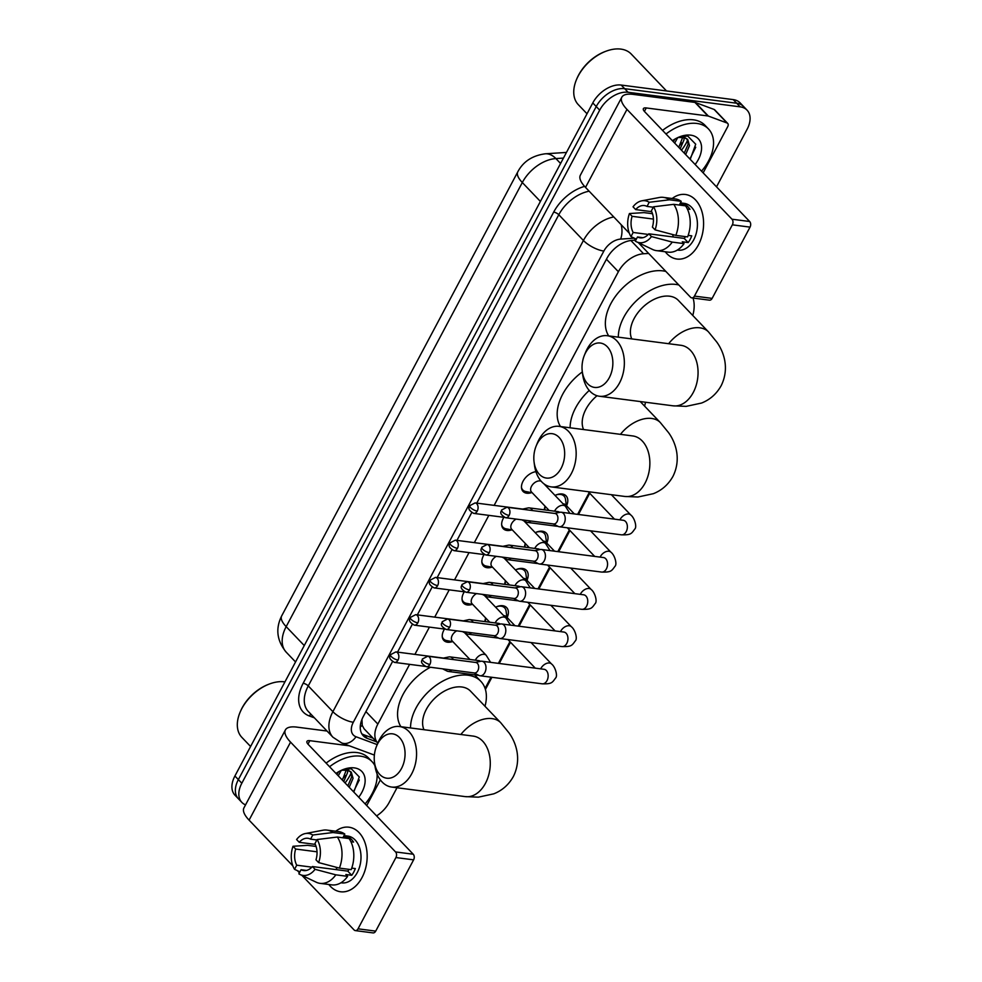<?xml version="1.0" encoding="UTF-8"?>
<svg xmlns="http://www.w3.org/2000/svg" width="982" height="982" viewBox="0 0 982 982"><rect width="100%" height="100%" fill="white"/><g stroke="black" fill="none" stroke-linecap="round" stroke-linejoin="round"><path stroke-width="1.47" d="M531.532 492.645A13.024 8.335 -43.7 0 1 526.769 493.21A13.024 8.335 -43.7 0 1 523.075 491.454A13.024 8.335 -43.7 0 1 523.836 479.903A13.024 8.335 -43.7 0 1 535.939 471.691M511.732 529.887A13.024 8.335 -43.7 0 1 506.958 530.464A13.024 8.335 -43.7 0 1 503.275 528.697A13.024 8.335 -43.7 0 1 503.926 517.318M491.921 567.142A13.024 8.335 -43.7 0 1 487.158 567.719A13.024 8.335 -43.7 0 1 483.463 565.951A13.024 8.335 -43.7 0 1 484.114 554.572M472.121 604.396A13.024 8.335 -43.7 0 1 467.346 604.961A13.024 8.335 -43.7 0 1 463.664 603.206A13.024 8.335 -43.7 0 1 464.314 591.815M452.309 641.651A13.024 8.335 -43.7 0 1 447.547 642.216A13.024 8.335 -43.7 0 1 443.852 640.448A13.024 8.335 -43.7 0 1 444.502 629.069M544.347 509.854A13.846 8.863 -43.7 0 1 545.096 506.233M555.039 495.431A13.846 8.863 -43.7 0 1 562.158 493.983A13.846 8.863 -43.7 0 1 566.086 495.861A13.846 8.863 -43.7 0 1 566.565 505.804M524.548 547.097A13.846 8.863 -43.7 0 1 525.296 543.488M535.227 532.686A13.846 8.863 -43.7 0 1 542.359 531.237A13.846 8.863 -43.7 0 1 546.287 533.103A13.846 8.863 -43.7 0 1 546.765 543.058M504.736 584.351A13.846 8.863 -43.7 0 1 505.485 580.743M515.427 569.941A13.846 8.863 -43.7 0 1 522.547 568.492A13.846 8.863 -43.7 0 1 526.475 570.358A13.846 8.863 -43.7 0 1 526.953 580.313M484.924 621.606A13.846 8.863 -43.7 0 1 485.685 617.985M495.615 607.183A13.846 8.863 -43.7 0 1 502.747 605.734A13.846 8.863 -43.7 0 1 506.663 607.613A13.846 8.863 -43.7 0 1 507.154 617.555M361.977 719.315L362.223 725.317L364.101 728.816L377.788 743.129A24.415 15.626 136.3 0 1 377.849 724.078L409.604 664.36M648.648 253.43L643.554 253.749A24.415 15.626 136.3 0 0 618.378 271.719L494.142 505.374M488.84 515.354L474.331 542.629M469.028 552.608L454.531 579.883M449.216 589.851L434.719 617.126M429.416 627.105L414.92 654.38M485.083 688.394L491.037 677.175M498.39 663.366L509.928 641.663M518.189 626.111L529.74 604.409M538.001 588.869L549.539 567.154M557.813 551.614L569.351 529.912M577.612 514.359L589.151 492.657M245.549 804.872A24.415 15.626 -43.7 0 1 241.854 802.392A24.415 15.626 -43.7 0 1 241.817 783.231L599.695 110.156A24.415 15.626 -43.7 0 1 628.112 92.283L740.133 106.842L736.684 103.22A24.415 15.626 -43.7 0 1 743.595 106.522A24.415 15.626 -43.7 0 0 736.684 103.22L624.65 88.675L736.684 103.22L733.223 99.612A24.415 15.626 -43.7 0 1 740.146 102.914L747.057 110.144A24.415 15.626 -43.7 0 1 747.093 129.305L716.516 186.838M599.695 110.156L596.234 106.547A24.415 15.626 -43.7 0 1 624.65 88.675A24.415 15.626 -43.7 0 0 596.234 106.547L238.356 779.61L596.234 106.547L592.784 102.926A24.415 15.626 -43.7 0 1 621.189 85.053L733.223 99.612M241.854 802.392L238.405 798.783A24.415 15.626 -43.7 0 1 238.356 779.61A24.415 15.626 -43.7 0 0 238.405 798.783L234.944 795.162A24.415 15.626 -43.7 0 1 234.907 776.001L592.784 102.926M687.633 140.107A32.553 20.831 -43.7 0 1 681.471 150.185A32.553 20.831 -43.7 0 0 687.633 140.107M351.212 772.834A32.553 20.831 -43.7 0 1 345.038 782.912A32.553 20.831 -43.7 0 0 351.212 772.834M396.998 787.748L389.216 802.38A24.415 15.626 -43.7 0 1 376.585 815.895M740.133 106.842A24.415 15.626 -43.7 0 1 747.057 110.144M392.469 661.672L363.242 716.639A24.415 15.626 136.3 0 0 363.291 735.8A24.415 15.626 136.3 0 0 367.293 738.403L376.536 741.827M635.796 240.16L632.089 240.394A24.415 15.626 136.3 0 0 606.901 258.364L476.773 503.115M471.691 512.665L456.961 540.37M451.88 549.92L437.15 577.625M432.08 587.175L417.35 614.867M412.268 624.417L397.538 652.122M373.086 738.206L363.843 734.782A24.415 15.626 -43.7 0 1 361.781 733.775M362.027 877.552A32.553 22.218 97.4 0 1 328.823 884.487A32.553 22.218 97.4 0 0 340.545 891.754A32.553 22.218 97.4 0 0 362.027 877.552A32.553 22.218 97.4 0 0 362.653 837.499A32.553 22.218 97.4 0 0 335.746 831.238A32.553 22.218 97.4 0 1 348.929 827.2A32.553 22.218 97.4 0 1 362.027 877.552M380.378 779.892L366.716 805.571M327.031 731.038L296.859 727.122A32.553 11.465 28 0 0 285.406 729.908A32.553 11.465 28 0 0 290.562 742.134L395.55 851.934L413.238 854.23L308.25 744.43A8.138 2.872 -152 0 1 306.961 741.373A8.138 2.872 -152 0 1 309.821 740.673L349.383 745.817M285.406 729.908L243.929 807.916A32.553 11.465 28 0 0 249.084 820.13L292.882 865.928M297.411 870.666L299.424 872.777M301.94 875.404L354.072 929.929A4.063 2.774 -82.6 0 0 355.337 930.605A4.063 2.774 -82.6 0 0 358.025 928.825L375.713 931.12A4.063 2.774 97.4 0 1 373.025 932.9L355.337 930.605M413.238 854.23A4.063 2.774 97.4 0 1 413.606 859.851L395.918 857.556L358.025 928.825M395.918 857.556A4.063 2.774 -82.6 0 0 395.55 851.934M413.606 859.851L375.713 931.12M349.089 869.365A16.277 11.109 -82.6 0 1 347.788 871.132L312.399 866.541A16.277 11.109 97.4 0 1 303.733 870.568A16.277 11.109 97.4 0 1 301.057 869.708L306.531 870.42M311.859 867.155L296.736 865.191A16.277 11.109 97.4 0 1 295.668 849.037L317.014 851.811M337.059 869.745A16.277 11.109 97.4 0 1 336.102 867.229M351.752 868.1L355.337 868.567A23.593 16.105 97.4 0 1 353.729 872.126A23.593 16.105 97.4 0 1 351.752 875.293L345.86 874.52L347.616 876.361A26.858 18.339 97.4 0 1 331.842 884.88L320.058 883.358A26.858 18.339 97.4 0 1 316.179 882.192L300.038 874.496A21.162 14.448 97.4 0 1 298.859 873.845L301.057 869.708M343.995 835.584L347.775 836.075A23.593 16.105 97.4 0 1 357.276 872.581A23.593 16.105 97.4 0 1 341.699 882.879L340.938 882.781M350.918 841.734L353.581 842.077A23.593 16.105 97.4 0 0 349.261 837.56L343.356 836.787L344.805 834.062L333.021 832.527L312.792 835.007L310.594 839.144L316.879 839.966M315.283 844.397L299.252 842.311L296.589 839.536A21.162 14.448 97.4 0 1 305.365 833.546L322.931 830.22A26.858 18.339 97.4 0 1 326.969 830.097L338.765 831.631A26.858 18.339 97.4 0 1 344.805 834.062M349.126 838.579A26.858 18.339 97.4 0 1 351.188 869.635L339.391 868.1L318.634 862.589L315.983 859.815A16.277 11.109 97.4 0 0 314.915 843.661L317.112 839.524L337.342 837.045L349.126 838.579M316.094 846.447L307.636 845.342L293.017 846.263L295.668 849.037M326.969 830.097A26.858 18.339 97.4 0 1 333.021 832.527M337.342 837.045A26.858 18.339 97.4 0 1 339.391 868.1M296.736 865.191L294.539 869.328L299.927 871.844M294.539 869.328A21.162 14.448 97.4 0 1 293.017 846.263M305.365 833.546A21.162 14.448 97.4 0 1 312.792 835.007M317.112 839.524A21.162 14.448 97.4 0 1 318.634 862.589M299.252 842.311A16.277 11.109 97.4 0 1 307.918 838.284A16.277 11.109 97.4 0 1 310.594 839.144M312.399 866.541L315.062 869.316L335.819 874.827L347.616 876.361M335.819 874.827A26.858 18.339 97.4 0 1 320.058 883.358M315.062 869.316A21.162 14.448 97.4 0 1 300.038 874.496M347.788 871.132L351.752 875.293M349.261 837.56L348.733 838.53M250.594 746.492L241.879 737.396A36.616 23.445 -43.7 0 1 240.209 711.962A36.616 23.445 -43.7 0 1 269.485 683.975A36.616 23.445 -43.7 0 1 284.436 681.827A36.616 23.445 -43.7 0 1 284.94 681.901M329.584 766.733A40.692 26.048 -43.7 0 1 360.541 756.177A40.692 26.048 -43.7 0 1 372.068 761.688A40.692 26.048 -43.7 0 1 374.928 765.727M377.088 773.914A40.692 26.048 -43.7 0 1 365.12 803.902M326.122 763.124A40.692 26.048 -43.7 0 1 357.08 752.568A40.692 26.048 -43.7 0 1 368.606 758.067L372.068 761.688M347.861 785.858L351.703 776.86L350.537 771.545M349.224 787.282L353.066 778.296L351.286 772.208L346.13 768.845M340.987 770.502A18.388 11.772 -43.7 0 1 346.425 770.084A18.388 11.772 -43.7 0 1 347.456 770.269L351.286 772.208M342.374 780.113L346.253 770.072M343.737 781.549L347.579 772.552L347.542 770.293M336.887 774.381L338.594 771.766M338.25 775.805L341.257 770.44M335.967 773.423A26.526 16.976 -43.7 0 1 343.491 769.434A26.526 16.976 -43.7 0 1 354.318 767.887A26.526 16.976 -43.7 0 1 358.725 797.224M353.802 792.069L359.289 776.934L351.261 768.734L342.767 769.728M341.601 770.219L347.456 770.269M240.209 711.962L240.602 711.066A34.996 22.402 -43.7 0 1 268.577 684.319L269.485 683.975M347.616 771.251L347.898 770.367A32.553 20.831 -43.7 0 1 347.603 770.944M348.131 769.483L348.315 768.599M353.471 791.725L359.302 779.99M401.528 768.44A22.377 15.282 -82.6 0 0 399.478 737.531A22.377 15.282 -82.6 0 0 377.763 743.595A22.377 15.282 -82.6 0 0 376.523 746.271A22.377 15.282 -82.6 0 0 374.461 762.093A22.377 15.282 -82.6 0 0 385.717 778.014A22.377 15.282 -82.6 0 0 401.528 768.44M376.523 746.271L377.64 743.497A30.516 20.831 97.4 0 1 379.347 739.839A30.516 20.831 97.4 0 1 399.478 726.52A30.516 20.831 97.4 0 1 411.74 773.73A30.516 20.831 97.4 0 1 391.609 787.048A30.516 20.831 97.4 0 1 374.842 765.064L374.461 762.093M474.294 736.291L473.177 736.095A30.516 20.831 -82.6 0 1 485.452 783.305A30.516 20.831 -82.6 0 1 465.321 796.623L478.369 797.163L493.799 793.824C502.268 790.449 508.786 784.679 513.377 776.492C522.191 758.656 515.562 741.852 508.934 732.781L500.759 722.752L470.513 691.132A30.516 19.53 136.3 0 0 461.859 686.995A30.516 19.53 136.3 0 0 432.252 700.903A30.516 19.53 136.3 0 0 423.978 729.712M410.537 727.957A44.755 28.65 -43.7 0 1 429.76 690.481A44.755 28.65 -43.7 0 1 468.119 675.235A44.755 28.65 -43.7 0 1 480.799 681.287A44.755 28.65 -43.7 0 1 484.998 706.279M400.889 726.705A44.755 28.65 -43.7 0 1 430.398 667.244M561.127 468.291A22.377 15.282 -82.6 0 0 559.077 437.371A22.377 15.282 -82.6 0 0 537.363 443.434A22.377 15.282 -82.6 0 0 536.111 446.11A22.377 15.282 -82.6 0 0 534.061 461.933A22.377 15.282 -82.6 0 0 545.317 477.866A22.377 15.282 -82.6 0 0 561.127 468.291M536.111 446.11L537.24 443.336A30.516 20.831 97.4 0 1 538.934 439.678A30.516 20.831 97.4 0 1 559.077 426.36A30.516 20.831 97.4 0 1 571.34 473.57A30.516 20.831 97.4 0 1 551.209 486.888A30.516 20.831 97.4 0 1 534.441 464.903L534.061 461.933M645.469 402.227A44.755 28.65 -43.7 0 1 644.597 406.118M597.031 395.734A30.516 19.53 136.3 0 0 583.578 429.551M570.125 427.796A44.755 28.65 -43.7 0 1 589.237 390.431M560.489 426.544A44.755 28.65 -43.7 0 1 582.338 371.908M609.319 377.653A22.377 15.282 -82.6 0 0 607.269 346.732A22.377 15.282 -82.6 0 0 585.554 352.796A22.377 15.282 -82.6 0 0 584.315 355.472A22.377 15.282 -82.6 0 0 582.252 371.294A22.377 15.282 -82.6 0 0 593.509 387.227A22.377 15.282 -82.6 0 0 609.319 377.653M584.315 355.472L585.432 352.698A30.516 20.831 97.4 0 1 587.138 349.04A30.516 20.831 97.4 0 1 607.269 335.721A30.516 20.831 97.4 0 1 619.532 382.931A30.516 20.831 97.4 0 1 599.401 396.249A30.516 20.831 97.4 0 1 582.633 374.265L582.252 371.294M682.085 345.492L680.968 345.308A30.516 20.831 -82.6 0 1 693.243 392.505A30.516 20.831 -82.6 0 1 673.112 405.824L686.16 406.364L701.59 403.037C710.06 399.662 716.578 393.88 721.169 385.693C729.982 367.857 723.353 351.053 716.725 341.982L708.55 331.965L678.304 300.332A30.516 19.53 136.3 0 0 669.65 296.208A30.516 19.53 136.3 0 0 640.043 310.103A30.516 19.53 136.3 0 0 631.77 338.913M618.329 337.157A44.755 28.65 -43.7 0 1 637.551 299.682A44.755 28.65 -43.7 0 1 675.911 284.436A44.755 28.65 -43.7 0 1 678.82 284.976M693.022 298.037A44.755 28.65 -43.7 0 1 692.789 315.48M608.68 335.905A44.755 28.65 -43.7 0 1 618.169 292.845A44.755 28.65 -43.7 0 1 662.948 270.885A44.755 28.65 -43.7 0 1 665.857 271.425M506.982 617.383L506.061 610.964A12.201 7.819 136.3 0 0 504.613 607.846A12.201 7.819 136.3 0 0 501.151 606.189A12.201 7.819 136.3 0 0 496.438 606.815M514.924 625.694L506.27 616.635A7.328 4.689 136.3 0 0 504.196 615.653A7.328 4.689 136.3 0 0 503.668 615.616M473.962 672.903L478.885 675.395A7.328 4.996 -82.6 0 0 480.014 675.751A7.328 4.996 -82.6 0 0 484.85 672.547A7.328 4.996 -82.6 0 0 484.175 662.433A7.328 4.996 -82.6 0 0 481.904 661.217A7.328 4.996 -82.6 0 0 480.714 661.279L475.325 662.42M429.87 664.421A5.291 3.609 -82.6 0 1 426.384 666.729L474.38 672.965A5.291 3.609 -82.6 0 0 477.866 670.657A5.291 3.609 -82.6 0 0 477.387 663.353A5.291 3.609 -82.6 0 0 475.742 662.469L427.747 656.234L422.395 658.996A5.291 1.866 -152 0 0 423.23 660.984A5.291 1.866 28 0 0 429.87 664.421A5.291 3.609 -82.6 0 0 427.747 656.234M485.771 618.095A12.201 7.819 136.3 0 0 485.538 621.68M526.782 580.129L525.873 573.709A12.201 7.819 136.3 0 0 524.425 570.591A12.201 7.819 136.3 0 0 520.963 568.946A12.201 7.819 136.3 0 0 516.25 569.56M534.736 588.439L526.082 579.392A7.328 4.689 136.3 0 0 524.007 578.398A7.328 4.689 136.3 0 0 523.48 578.361M493.762 635.661L498.684 638.14A7.328 4.996 -82.6 0 0 499.826 638.496A7.328 4.996 -82.6 0 0 504.65 635.305A7.328 4.996 -82.6 0 0 503.987 625.178A7.328 4.996 -82.6 0 0 501.704 623.975A7.328 4.996 -82.6 0 0 500.525 624.024L495.124 625.166M449.682 627.167A5.291 3.609 -82.6 0 1 446.196 629.474L494.192 635.71A5.291 3.609 -82.6 0 0 497.678 633.402A5.291 3.609 -82.6 0 0 497.199 626.099A5.291 3.609 -82.6 0 0 495.554 625.227L447.559 618.991L442.207 621.753A5.291 1.866 -152 0 0 443.042 623.73A5.291 1.866 28 0 0 449.682 627.167A5.291 3.609 -82.6 0 0 447.559 618.991M505.583 580.841A12.201 7.819 136.3 0 0 505.337 584.425M546.593 542.874L545.673 536.454A12.201 7.819 136.3 0 0 544.224 533.336A12.201 7.819 136.3 0 0 540.775 531.692A12.201 7.819 136.3 0 0 536.062 532.305M554.535 551.184L545.882 542.138A7.328 4.689 136.3 0 0 543.807 541.143A7.328 4.689 136.3 0 0 543.279 541.107M513.574 598.406L518.496 600.898A7.328 4.996 -82.6 0 0 519.625 601.242A7.328 4.996 -82.6 0 0 524.462 598.05A7.328 4.996 -82.6 0 0 523.787 587.936A7.328 4.996 -82.6 0 0 521.516 586.72A7.328 4.996 -82.6 0 0 520.337 586.77L514.936 587.911M469.494 589.924A5.291 3.609 -82.6 0 1 465.996 592.232L513.991 598.468A5.291 3.609 -82.6 0 0 517.489 596.16A5.291 3.609 -82.6 0 0 516.998 588.844A5.291 3.609 -82.6 0 0 515.354 587.972L467.358 581.737L462.006 584.499A5.291 1.866 -152 0 0 462.853 586.487A5.291 1.866 28 0 0 469.494 589.924A5.291 3.609 -82.6 0 0 467.358 581.737M525.395 543.586A12.201 7.819 136.3 0 0 525.149 547.183M566.393 505.632L565.485 499.212A12.201 7.819 136.3 0 0 564.036 496.094A12.201 7.819 136.3 0 0 560.575 494.437A12.201 7.819 136.3 0 0 555.861 495.063M574.347 513.942L565.693 504.883A7.328 4.689 136.3 0 0 563.619 503.901A7.328 4.689 136.3 0 0 563.091 503.864M533.373 561.152L538.308 563.643A7.328 4.996 -82.6 0 0 539.437 563.999A7.328 4.996 -82.6 0 0 544.274 560.796A7.328 4.996 -82.6 0 0 543.598 550.681A7.328 4.996 -82.6 0 0 541.327 549.466A7.328 4.996 -82.6 0 0 540.137 549.515L534.736 550.669M489.294 552.67A5.291 3.609 -82.6 0 1 485.808 554.977L533.803 561.213A5.291 3.609 -82.6 0 0 537.289 558.905A5.291 3.609 -82.6 0 0 536.81 551.602A5.291 3.609 -82.6 0 0 535.165 550.718L487.17 544.482L481.818 547.244A5.291 1.866 -152 0 0 482.653 549.233A5.291 1.866 28 0 0 489.294 552.67A5.291 3.609 -82.6 0 0 487.17 544.482M545.194 506.344A12.201 7.819 136.3 0 0 544.961 509.928M553.185 523.909L558.107 526.389A7.328 4.996 -82.6 0 0 559.237 526.745A7.328 4.996 -82.6 0 0 564.073 523.553A7.328 4.996 -82.6 0 0 563.398 513.426A7.328 4.996 -82.6 0 0 561.127 512.223A7.328 4.996 -82.6 0 0 559.949 512.273L554.548 513.414M509.106 515.415A5.291 3.609 -82.6 0 1 505.607 517.723L553.602 523.958A5.291 3.609 -82.6 0 0 557.101 521.651A5.291 3.609 -82.6 0 0 556.61 514.347A5.291 3.609 -82.6 0 0 554.965 513.476L506.97 507.24L501.618 510.002A5.291 1.866 -152 0 0 502.465 511.978A5.291 1.866 28 0 0 509.106 515.415A5.291 3.609 -82.6 0 0 506.97 507.24M453.328 659.56A7.328 4.996 -82.6 0 0 452.321 658.1A7.328 4.996 -82.6 0 0 450.051 656.897A7.328 4.996 -82.6 0 0 448.872 656.946L443.471 658.087M444.821 658.456A5.291 3.609 -82.6 0 0 443.889 658.149L395.893 651.913L390.541 654.675A5.291 1.866 -152 0 0 391.388 656.651A5.291 1.866 28 0 0 398.029 660.088A5.291 3.609 -82.6 0 0 395.893 651.913M442.244 636.471A12.201 7.819 136.3 0 0 443.582 638.987A12.201 7.819 136.3 0 0 446.626 640.571L452.997 641.774M456.728 630.849A7.328 4.689 136.3 0 0 452.285 641.037L469.924 659.474M442.612 668.84L447.031 671.062A7.328 4.996 -82.6 0 0 448.16 671.418A7.328 4.996 -82.6 0 0 451.695 670.019M473.128 622.306A7.328 4.996 -82.6 0 0 472.133 620.857A7.328 4.996 -82.6 0 0 469.862 619.642A7.328 4.996 -82.6 0 0 468.672 619.691L463.271 620.845M464.621 621.201A5.291 3.609 -82.6 0 0 463.7 620.894L415.705 614.658L410.353 617.42A5.291 1.866 -152 0 0 411.188 619.409A5.291 1.866 28 0 0 417.829 622.846A5.291 3.609 -82.6 0 0 415.705 614.658M462.056 599.229A12.201 7.819 136.3 0 0 463.381 601.733A12.201 7.819 136.3 0 0 466.438 603.329L472.808 604.519M476.54 593.594A7.328 4.689 136.3 0 0 472.097 603.783L489.723 622.22M462.424 631.586L466.843 633.82A7.328 4.996 -82.6 0 0 467.972 634.163A7.328 4.996 -82.6 0 0 471.495 632.764M492.939 585.063A7.328 4.996 -82.6 0 0 491.933 583.603A7.328 4.996 -82.6 0 0 489.662 582.387A7.328 4.996 -82.6 0 0 488.484 582.449L483.083 583.59M484.433 583.959A5.291 3.609 -82.6 0 0 483.5 583.639L435.505 577.404L430.153 580.166A5.291 1.866 -152 0 0 431 582.154A5.291 1.866 28 0 0 437.641 585.591A5.291 3.609 -82.6 0 0 435.505 577.404M481.855 561.974A12.201 7.819 136.3 0 0 483.193 564.49A12.201 7.819 136.3 0 0 486.237 566.074L492.608 567.277M496.34 556.34A7.328 4.689 136.3 0 0 491.908 566.54L509.535 584.977M482.223 594.331L486.642 596.565A7.328 4.996 -82.6 0 0 487.772 596.921A7.328 4.996 -82.6 0 0 491.307 595.509M512.739 547.809A7.328 4.996 -82.6 0 0 511.745 546.348A7.328 4.996 -82.6 0 0 509.474 545.145A7.328 4.996 -82.6 0 0 508.283 545.194L502.882 546.336M504.232 546.704A5.291 3.609 -82.6 0 0 503.312 546.397L455.317 540.161L449.965 542.923A5.291 1.866 -152 0 0 450.799 544.9A5.291 1.866 28 0 0 457.44 548.337A5.291 3.609 -82.6 0 0 455.317 540.161M501.667 524.719A12.201 7.819 136.3 0 0 502.993 527.236A12.201 7.819 136.3 0 0 506.049 528.819L512.42 530.022M516.151 519.097A7.328 4.689 136.3 0 0 511.708 529.286L529.347 547.723M502.035 557.089L506.454 559.31A7.328 4.996 -82.6 0 0 507.584 559.666A7.328 4.996 -82.6 0 0 511.106 558.267M541.192 481.254A7.328 4.689 136.3 0 0 540.026 480.922A7.328 4.689 136.3 0 0 532.416 484.875A7.328 4.689 136.3 0 0 531.52 492.031L549.147 510.468M532.551 510.554A7.328 4.996 -82.6 0 0 531.557 509.106A7.328 4.996 -82.6 0 0 529.273 507.89A7.328 4.996 -82.6 0 0 528.095 507.94L522.694 509.081M524.044 509.449A5.291 3.609 -82.6 0 0 523.124 509.142L475.128 502.907L469.777 505.669A5.291 1.866 -152 0 0 470.611 507.657A5.291 1.866 28 0 0 477.252 511.094A5.291 3.609 -82.6 0 0 475.128 502.907M521.467 487.465A12.201 7.819 136.3 0 0 522.805 489.981A12.201 7.819 136.3 0 0 525.849 491.565L532.219 492.768M521.835 519.834L526.254 522.068A7.328 4.996 -82.6 0 0 527.395 522.412A7.328 4.996 -82.6 0 0 530.918 521.012M698.447 244.825A32.553 22.218 97.4 0 1 665.256 251.773A32.553 22.218 97.4 0 0 676.979 259.039A32.553 22.218 97.4 0 0 698.447 244.825A32.553 22.218 97.4 0 0 699.074 204.772A32.553 22.218 97.4 0 0 672.179 198.511A32.553 22.218 97.4 0 1 685.362 194.473A32.553 22.218 97.4 0 1 698.447 244.825M708.39 116.085A4.063 2.602 136.3 0 0 707.899 115.962L694.937 102.41A4.063 2.602 -43.7 0 1 695.428 102.521L708.39 116.085L727.048 122.996A4.063 2.602 136.3 0 1 727.711 123.425A4.063 2.602 136.3 0 1 727.723 126.617L703.149 172.857M694.937 102.41L633.292 94.395A32.553 11.465 28 0 0 621.827 97.193A32.553 11.465 28 0 0 626.982 109.407L731.971 219.207L749.659 221.502L644.671 111.703A8.138 2.872 -152 0 1 643.382 108.646A8.138 2.872 -152 0 1 646.254 107.946L707.899 115.962M695.428 102.521L714.086 109.444A4.063 2.602 -43.7 0 1 714.749 109.874L727.711 123.425M621.827 97.193L580.362 175.189A32.553 11.465 28 0 0 585.518 187.402L629.302 233.2M633.832 237.939L635.857 240.05M638.361 242.677L690.506 297.202A4.063 2.774 -82.6 0 0 691.77 297.877A4.063 2.774 -82.6 0 0 694.446 296.098L712.134 298.393A4.063 2.774 97.4 0 1 709.458 300.173L691.77 297.877M749.659 221.502A4.063 2.774 97.4 0 1 750.039 227.124L732.351 224.829L694.446 296.098M732.351 224.829A4.063 2.774 -82.6 0 0 731.971 219.207M750.039 227.124L712.134 298.393M685.51 236.637A16.277 11.109 -82.6 0 1 684.208 238.405L648.832 233.814A16.277 11.109 97.4 0 1 640.154 237.84A16.277 11.109 97.4 0 1 637.49 236.981L642.952 237.693M648.28 234.428L633.169 232.464A16.277 11.109 97.4 0 1 632.101 216.31L653.447 219.084M673.48 237.018A16.277 11.109 97.4 0 1 672.535 234.502M688.173 235.373L691.758 235.84A23.593 16.105 97.4 0 1 690.162 239.399A23.593 16.105 97.4 0 1 688.186 242.566L682.294 241.793L684.037 243.634A26.858 18.339 97.4 0 1 668.276 252.153L656.479 250.631A26.858 18.339 97.4 0 1 652.6 249.477L636.471 241.768A21.162 14.448 97.4 0 1 635.293 241.118L637.49 236.981M680.428 202.857L684.208 203.36A23.593 16.105 97.4 0 1 693.697 239.854A23.593 16.105 97.4 0 1 678.132 250.152L677.371 250.054M687.339 209.006L690.002 209.35A23.593 16.105 97.4 0 0 685.682 204.833L679.789 204.06L681.238 201.335L669.442 199.8L649.212 202.28L647.015 206.416L653.3 207.239M651.704 211.67L635.673 209.583L633.022 206.809A21.162 14.448 97.4 0 1 641.786 200.819L659.352 197.492A26.858 18.339 97.4 0 1 663.402 197.37L675.199 198.904A26.858 18.339 97.4 0 1 681.238 201.335M685.559 205.852A26.858 18.339 97.4 0 1 687.609 236.907L675.825 235.373L655.068 229.862L652.404 227.088A16.277 11.109 97.4 0 0 651.336 210.934L653.533 206.797L673.762 204.33L685.559 205.852M652.514 213.72L644.057 212.615L629.437 213.536L632.101 216.31M663.402 197.37A26.858 18.339 97.4 0 1 669.442 199.8M673.762 204.33A26.858 18.339 97.4 0 1 675.825 235.373M633.169 232.464L630.972 236.601L636.348 239.117M630.972 236.601A21.162 14.448 97.4 0 1 629.437 213.536M641.786 200.819A21.162 14.448 97.4 0 1 649.212 202.28M653.533 206.797A21.162 14.448 97.4 0 1 655.068 229.862M635.673 209.583A16.277 11.109 97.4 0 1 644.352 205.557A16.277 11.109 97.4 0 1 647.015 206.416M648.832 233.814L651.483 236.588L672.24 242.1L684.037 243.634M672.24 242.1A26.858 18.339 97.4 0 1 656.479 250.631M651.483 236.588A21.162 14.448 97.4 0 1 636.471 241.768M684.208 238.405L688.186 242.566M685.682 204.833L685.166 205.803M587.015 113.765L578.312 104.669A36.616 23.445 -43.7 0 1 576.643 79.235A36.616 23.445 -43.7 0 1 605.919 51.248A36.616 23.445 -43.7 0 1 620.857 49.1A36.616 23.445 -43.7 0 1 631.242 54.047L666.52 90.945M666.005 134.018A40.692 26.048 -43.7 0 1 696.962 123.462A40.692 26.048 -43.7 0 1 708.488 128.961A40.692 26.048 -43.7 0 1 701.541 171.175M662.543 130.397A40.692 26.048 -43.7 0 1 693.513 119.841A40.692 26.048 -43.7 0 1 705.039 125.34L708.488 128.961M684.282 153.131L688.124 144.133L686.958 138.818M685.657 154.567L689.499 145.569L687.707 139.481L682.564 136.117M677.408 137.787A18.388 11.772 -43.7 0 1 682.846 137.357A18.388 11.772 -43.7 0 1 683.889 137.554L687.707 139.481M678.795 147.386L682.686 137.345M680.17 148.822L684.012 139.837L683.963 137.566M673.308 141.654L675.015 139.039M674.683 143.09L677.678 137.713M672.4 140.696A26.526 16.976 -43.7 0 1 679.912 136.707A26.526 16.976 -43.7 0 1 690.739 135.16A26.526 16.976 -43.7 0 1 695.158 164.497M690.236 159.342L695.71 144.207L687.695 136.007L679.188 137.001M678.034 137.492L683.889 137.554M576.643 79.235L577.023 78.339A34.996 22.402 -43.7 0 1 604.998 51.592L605.919 51.248M684.049 138.523L684.319 137.64M684.552 136.756L684.736 135.872M689.892 158.998L695.735 147.263M362.223 725.317A24.415 17.909 110.3 0 1 360.247 727.073M365.918 711.594L377.849 724.078M606.446 259.236L618.378 271.719M630.898 240.516L643.554 253.749M517.796 171.838A28.478 10.041 28 0 0 522.314 182.529L286.167 626.639A28.478 10.041 -152 0 1 281.662 615.947L517.796 171.838C523.21 161.551 532.379 155.537 545.317 153.793A28.478 17.406 86.3 0 1 555.886 158.568A32.553 20.831 136.3 0 0 522.314 182.529L540.395 201.445M304.26 645.555L286.167 626.639A32.553 20.831 136.3 0 0 286.228 652.195L295.545 661.942M563.459 158.077L555.886 158.568L560.587 163.478M234.907 776.001L241.817 783.231M621.189 85.053L628.112 92.283M314.4 717.842L309.232 715.927A36.616 23.445 -43.7 0 1 303.156 683.276L553.688 212.1A36.616 23.445 -43.7 0 1 584.56 186.371M332.947 737.237A32.553 20.831 -43.7 0 1 332.886 711.68L308.262 685.915A32.553 20.831 136.3 0 0 308.323 711.484L332.947 737.237L341.724 742.981L374.375 755.084M634.102 238.221L620.636 239.092A16.277 10.421 136.3 0 0 603.856 251.061L353.324 722.249A16.277 5.732 -152 0 1 332.886 711.68L583.418 240.492L558.795 214.739L308.262 685.915A4.063 1.436 28 0 0 303.156 683.276M603.856 251.061A16.277 5.732 -152 0 1 583.418 240.492A32.553 20.831 -43.7 0 1 613.762 216.948M589.139 191.195A32.553 20.831 136.3 0 0 558.795 214.739A4.063 1.436 28 0 0 553.688 212.1M353.324 722.249A16.277 10.421 136.3 0 0 356.024 736.758L377.198 744.602M311.11 714.405A4.063 2.983 -69.7 0 0 309.232 715.927M621.189 224.718A16.277 9.943 86.3 0 1 620.636 239.092M356.024 736.758A16.277 11.944 110.3 0 1 341.724 742.981M363.843 734.782L367.293 738.403M290.562 742.134L249.084 820.13M309.821 740.673L307.98 744.135M348.635 768.587A32.553 20.831 -43.7 0 1 348.242 769.544M345.063 775.51A32.553 20.831 -43.7 0 1 342.018 779.745M500.759 722.752A30.516 19.53 136.3 0 0 492.105 718.628A30.516 19.53 136.3 0 0 460.853 734.499M640.227 401.552L660.358 422.604L668.533 432.62C675.162 441.691 681.778 458.496 672.977 476.344C668.386 484.519 661.868 490.3 653.398 493.676L637.969 497.002L624.908 496.462A30.516 20.831 -82.6 0 0 645.051 483.144A30.516 20.831 -82.6 0 0 632.776 435.947L559.077 426.36M660.358 422.604A30.516 19.53 136.3 0 0 651.704 418.467A30.516 19.53 136.3 0 0 620.452 434.339M708.55 331.965A30.516 19.53 136.3 0 0 699.896 327.828A30.516 19.53 136.3 0 0 668.644 343.7M531.053 642.559L551.553 663.992A7.328 4.689 136.3 0 0 549.478 662.997A7.328 4.689 136.3 0 0 540.763 668.742A7.328 4.689 136.3 0 0 540.701 668.865M551.553 663.992C555.358 666.778 557.899 676.07 555.579 678.034C552.154 682.674 551.884 684.11 542.162 683.816A7.328 4.996 -82.6 0 0 546.999 680.624A7.328 4.996 -82.6 0 0 547.195 680.244A7.328 4.996 -82.6 0 0 544.053 669.294L544.789 669.478M550.853 605.305L571.352 626.737A7.328 4.689 136.3 0 0 569.278 625.755A7.328 4.689 136.3 0 0 560.562 631.5A7.328 4.689 136.3 0 0 560.513 631.61M571.352 626.737C575.157 629.536 577.711 638.816 575.378 640.792C571.966 645.419 571.684 646.856 561.974 646.573A7.328 4.996 -82.6 0 0 566.798 643.37A7.328 4.996 -82.6 0 0 566.995 642.989A7.328 4.996 -82.6 0 0 563.852 632.052L564.589 632.224M570.665 568.05L591.164 589.495A7.328 4.689 136.3 0 0 589.09 588.5A7.328 4.689 136.3 0 0 580.374 594.245A7.328 4.689 136.3 0 0 580.313 594.356M591.164 589.495C594.969 592.281 597.51 601.561 595.19 603.537C591.765 608.165 591.495 609.601 581.774 609.319A7.328 4.996 -82.6 0 0 586.61 606.127A7.328 4.996 -82.6 0 0 586.806 605.734A7.328 4.996 -82.6 0 0 583.664 594.797L584.4 594.969M590.477 530.796L610.976 552.24A7.328 4.689 136.3 0 0 608.889 551.246A7.328 4.689 136.3 0 0 600.174 556.99A7.328 4.689 136.3 0 0 600.125 557.113M610.976 552.24C614.769 555.026 617.322 564.319 615.002 566.283C611.577 570.923 611.307 572.359 601.585 572.064A7.328 4.996 -82.6 0 0 606.41 568.873A7.328 4.996 -82.6 0 0 606.606 568.48A7.328 4.996 -82.6 0 0 603.464 557.543L604.2 557.727M611.381 494.707L630.775 514.985A7.328 4.689 136.3 0 0 628.701 514.003A7.328 4.689 136.3 0 0 619.986 519.748A7.328 4.689 136.3 0 0 619.937 519.859M630.775 514.985C634.581 517.784 637.134 527.064 634.802 529.028C631.377 533.668 631.107 535.104 621.385 534.822A7.328 4.996 -82.6 0 0 626.221 531.618A7.328 4.996 -82.6 0 0 626.418 531.237A7.328 4.996 -82.6 0 0 623.275 520.288L624.012 520.472M390.541 654.675C391.082 655.657 386.417 657.719 394.531 662.396A5.291 3.609 -82.6 0 0 398.029 660.088M464.547 632.666L486.213 655.313A7.328 4.689 136.3 0 0 484.138 654.319A7.328 4.689 136.3 0 0 475.411 660.064A7.328 4.689 136.3 0 0 475.362 660.186M478.713 675.309L476.822 675.137A7.328 4.996 -82.6 0 0 478.197 675.051M480.431 661.34A7.328 4.996 -82.6 0 0 478.713 660.616L450.051 656.897M410.353 617.42C410.893 618.414 406.229 620.464 414.343 625.153A5.291 3.609 -82.6 0 0 417.829 622.846M484.359 595.411L506.012 618.059A7.328 4.689 136.3 0 0 503.938 617.077A7.328 4.689 136.3 0 0 495.223 622.821A7.328 4.689 136.3 0 0 495.173 622.932M498.525 638.054L496.622 637.895A7.328 4.996 -82.6 0 0 497.997 637.797M500.231 624.086A7.328 4.996 -82.6 0 0 498.512 623.361L469.862 619.642M430.153 580.166C430.693 581.16 426.028 583.222 434.142 587.899A5.291 3.609 -82.6 0 0 437.641 585.591M504.159 558.157L525.824 580.816A7.328 4.689 136.3 0 0 523.75 579.822A7.328 4.689 136.3 0 0 515.034 585.567A7.328 4.689 136.3 0 0 514.973 585.677M518.324 600.812L516.434 600.64A7.328 4.996 -82.6 0 0 517.809 600.542M520.043 586.831A7.328 4.996 -82.6 0 0 518.324 586.119L489.662 582.387M449.965 542.923C450.505 543.905 445.84 545.967 453.954 550.644A5.291 3.609 -82.6 0 0 457.44 548.337M523.971 520.902L545.624 543.562A7.328 4.689 136.3 0 0 543.549 542.567A7.328 4.689 136.3 0 0 534.834 548.312A7.328 4.689 136.3 0 0 534.785 548.435M538.136 563.558L536.246 563.386A7.328 4.996 -82.6 0 0 537.608 563.3M539.842 549.576A7.328 4.996 -82.6 0 0 538.124 548.864L509.474 545.145M469.777 505.669C470.304 506.663 465.64 508.713 473.766 513.402A5.291 3.609 -82.6 0 0 477.252 511.094M543.905 483.795L565.436 506.307A7.328 4.689 136.3 0 0 563.361 505.325A7.328 4.689 136.3 0 0 554.646 511.057A7.328 4.689 136.3 0 0 554.585 511.18M557.936 526.303L556.045 526.143A7.328 4.996 -82.6 0 0 557.42 526.045M559.654 512.334A7.328 4.996 -82.6 0 0 557.936 511.61L529.273 507.89M626.982 109.407L585.518 187.402M646.254 107.946L644.413 111.42M727.048 122.996L714.086 109.444M685.055 135.86A32.553 20.831 -43.7 0 1 684.663 136.817M681.496 142.783A32.553 20.831 -43.7 0 1 678.439 147.018M281.662 615.947C275.341 628.664 276.863 640.755 286.228 652.195M545.317 153.793L566.454 152.431M485.415 689.462L491.896 677.285M499.237 663.476L510.517 642.265M519.048 626.221L530.317 605.022M538.848 588.979L550.129 567.768M558.66 551.724L569.928 530.513M578.472 514.47L589.74 493.271M473.177 736.095L399.478 726.52M480.799 681.287L474.662 674.867M465.321 796.623L391.609 787.048M624.908 496.462L551.209 486.888M633.893 436.131L632.776 435.947M680.968 345.308L607.269 335.721M673.112 405.824L599.401 396.249M426.384 666.729C418.271 662.052 422.935 659.99 422.395 658.996M504.613 607.846L502.588 605.722M544.053 669.294L481.904 661.217M507.915 639.552L535.264 668.153M542.162 683.816L480.014 675.751M446.196 629.474C438.082 624.798 442.735 622.735 442.207 621.753M524.425 570.591L522.387 568.468M563.852 632.052L501.704 623.975M527.715 602.297L555.076 630.91M561.974 646.573L499.826 638.496M465.996 592.232C457.882 587.543 462.547 585.493 462.006 584.499M544.224 533.336L542.199 531.213M583.664 594.797L521.516 586.72M547.526 565.043L574.875 593.656M581.774 609.319L519.625 601.242M485.808 554.977C477.694 550.301 482.358 548.238 481.818 547.244M564.036 496.094L561.999 493.971M603.464 557.543L541.327 549.466M567.326 527.8L594.687 556.401M601.585 572.064L539.437 563.999M505.607 517.723C497.493 513.046 502.158 510.984 501.618 510.002M623.275 520.288L561.127 512.223M588.243 491.7L614.487 519.147M621.385 534.822L559.237 526.745M443.582 638.987L442.44 637.797M478.713 660.616L479.437 660.8M486.213 655.313L490.607 662.359M476.822 675.137L448.16 671.418M394.531 662.396L425.022 666.361M463.381 601.733L462.24 600.542M498.512 623.361L499.249 623.545M506.012 618.059L510.419 625.104M496.622 637.895L467.972 634.163M414.343 625.153L444.834 629.106M483.193 564.49L482.052 563.3M518.324 586.119L519.061 586.291M525.824 580.816L530.231 587.85M516.434 600.64L487.772 596.921M434.142 587.899L464.633 591.864M502.993 527.236L501.851 526.045M538.124 548.864L538.86 549.048M545.624 543.562L550.03 550.607M536.246 563.386L507.584 559.666M453.954 550.644L484.445 554.609M522.805 489.981L521.663 488.791M557.936 511.61L558.672 511.794M565.436 506.307L569.842 513.353M556.045 526.143L527.395 522.412M473.766 513.402L504.245 517.354"/></g></svg>
